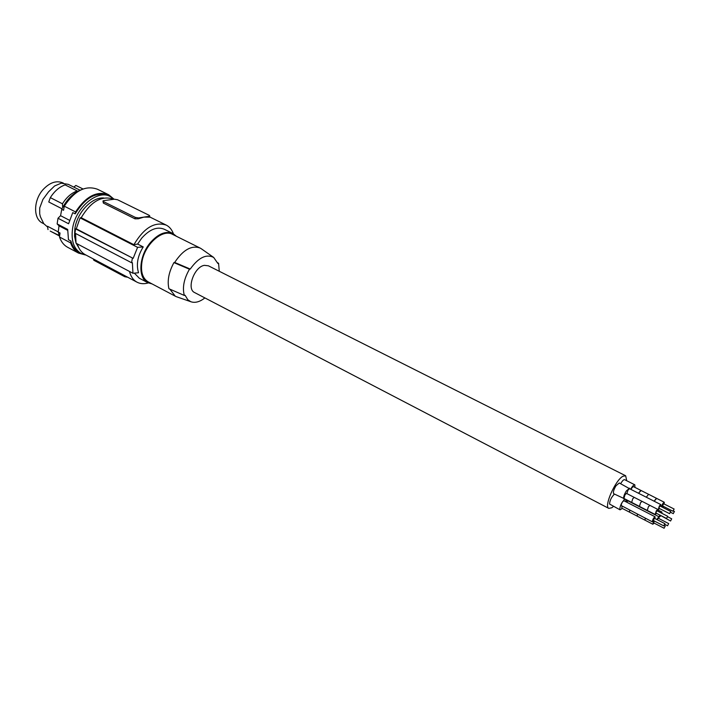 <?xml version="1.0" encoding="UTF-8"?>
<svg xmlns="http://www.w3.org/2000/svg" width="710" height="710" viewBox="0 0 710 710"><rect width="100%" height="100%" fill="white"/><g stroke="black" fill="none" stroke-linecap="round" stroke-linejoin="round"><path stroke-width="1.06" d="M149.57 217.154L143.855 217.118L138.361 218.786L135.015 218.84L135.273 217.375L138.512 217.934L149.144 216.319L148.985 217.162M135.273 217.375L103.589 201.64L103.349 203.078L135.015 218.84M103.349 203.078L102.968 201.063M173.391 233.767C171.935 229.72 169.575 226.836 166.326 225.141C154.736 221.298 143.926 227.821 133.906 244.702L81.206 217.713C90.995 201.356 101.841 195.188 113.742 199.226L113.849 199.279M149.144 216.319L149.774 216.017L149.127 215.281L117.558 199.758L114.399 199.208L109.065 199.918L103.669 200.646L102.986 200.957L103.589 201.64M103.891 198.01C92.087 196.723 76.999 212.521 74.843 228.753L74.523 236.155L75.917 242.651M76.174 243.29L78.65 247.453M114.062 199.253L110.396 196.59C97.581 189.011 75.287 207.675 72.518 228.948C71.027 240.832 73.867 248.988 81.02 253.417L85.972 255.041M110.103 196.448L108.355 195.587C96.32 191.425 85.271 197.513 75.207 213.852L72.757 212.601L68.595 223.756L58.007 218.254L57.137 223.916L59.019 225.824L58.229 232.046L60.022 232.986L59.516 237.007C61.131 241.746 63.793 245.145 67.503 247.222L67.796 247.373M75.207 213.852L75.562 211.926L64.29 206.166L63.545 210.284L61.734 209.352L60.581 215.689L69.536 220.313M60.581 215.689L58.007 218.254M64.29 206.166C74.612 190.617 85.67 184.982 97.474 189.25L108.426 194.629M61.734 209.352C66.687 199.368 73.334 192.765 81.686 189.552M59.569 236.554L58.229 232.046M80.035 190.191L68.284 184.36L61.202 183.18L54.599 185.967L48.511 191.86L42.919 199.43L39.707 207.986L39.698 213.843L40.363 216.683L43.754 223.641L47.481 226.934M50.33 197.629L62.444 203.797C66.571 197.256 71.497 192.969 77.23 190.928L65.107 184.893C59.374 186.899 54.448 191.141 50.33 197.629L48.759 201.977L62.01 208.775M42.564 223.118L42.351 223.002C33.104 218.609 33.388 200.202 43.115 189.543C49.895 182.39 56.534 180.198 63.057 182.967L63.35 183.109M73.849 187.12L75.864 185.434L83.043 188.993M62.675 207.462L62.444 203.797M77.23 190.928L77.417 191.505M50.41 231.194L59.161 235.48M48.023 229.596L47.49 226.25L58.247 231.913M75.562 211.926C85.928 196.262 96.986 190.546 108.728 194.78L113.893 199.084M85.369 254.943L78.57 253.115C74.878 251.056 72.243 247.648 70.645 242.9L59.516 237.007M57.137 223.916L67.698 229.436L68.471 239.74L70.893 241.027L70.645 242.9M70.893 241.027C72.34 246.343 75.047 250.115 79.014 252.343L79.298 252.494M59.019 225.824L67.636 230.333M76.281 228.806L133.152 258.369L75.606 228.904L76.281 228.806L80.097 217.872L81.206 217.713M172.796 233.466L164.365 229.286C157.23 226.312 149.686 229.268 141.725 238.134L137.625 244.062L143.234 246.92L137.598 247.346L80.097 217.872M137.625 244.062L133.906 244.702M75.606 228.904L74.932 233.137L131.572 262.744L132.344 258.422M143.234 246.92C137.616 255.964 136.054 264.582 138.556 272.755L132.947 273.27L132.379 262.691L131.572 262.744M133.152 258.369L137.598 247.346M75.562 233.466L76.032 243.219L132.947 273.27M148.266 282.935C144.006 284.16 140.207 283.885 136.87 282.11C133.232 280.06 130.773 276.51 129.495 271.451M85.395 254.73L85.12 254.588C81.366 252.485 78.775 248.926 77.354 243.92M134.341 273.155L139.346 278.231M176.417 236.288L173.027 233.581C165.936 230.635 158.401 233.617 150.431 242.545C138.938 255.857 137.607 277.921 147.671 282.633L152.073 283.92M199.918 247.941L172.637 234.406C162.696 228.434 144.689 244.311 141.973 261.857C140.5 271.699 142.541 278.355 148.115 281.826L148.337 281.95M93.977 259.292L93.818 260.25L124.765 276.722L127.773 277.273M93.818 260.25L93.329 258.955M173.932 262.602C168.785 272.09 167.116 280.805 168.927 288.739L184.316 295.44C182.23 287.577 183.943 278.835 189.472 269.214L173.932 262.602L174.687 262.452C183.065 249.814 191.549 245.012 200.14 248.056L201.4 248.828M217.579 262.7L218.582 263.303L217.846 263.454L213.683 257.437C206.22 253.763 198.409 257.632 190.253 269.055L174.687 262.452M184.316 295.44L185.088 295.271L187.813 299.753L190.795 301.706L176.355 296.682L175.263 296.177L169.85 289.139M177.083 296.94L176.355 296.682M204.888 297.916C199.75 301.927 195.046 303.197 190.795 301.706M218.582 263.303L219.266 271.273M190.253 269.055L189.472 269.214M625.59 475.735L208.403 265.806L204.391 265.345C194.265 266.711 186.268 289.005 194.576 292.547L608.798 508.378L611.763 507.774L613.476 506.425M626.717 480.732L625.661 475.771L622.883 476.277C615.206 480.306 603.678 506.691 608.798 508.378M634.962 487.379L634.829 484.823L624.631 479.676C623.664 479.472 622.342 480.803 620.664 483.67M614.434 494.098C611.434 497.106 609.81 500.417 609.562 504.038L620.07 509.851L622.297 508.44M629.885 488.879L619.28 482.978L615.978 485.8C613.653 489.802 612.908 492.447 613.724 493.734L624.747 498.881M626.868 499.973L625.989 501.819M658.773 518.486L658.942 516.756L627.986 500.861L626.539 502.094M661.906 513.321L661.924 512.034L660.886 512.797M660.052 515.158L670.559 521.007L671.696 518.824L670.559 521.007M659.652 514.954L659.341 517.04L660.646 515.922M658.942 516.756L656.741 519.471M668.696 523.59L667.56 525.773L668.696 523.59L658.197 518.193L657.123 519.667M634.829 484.823C633.799 484.655 632.406 486.137 630.658 489.27M640.926 490.433L633.134 486.457L630.799 489.341M663.486 506.407L662.883 507.472M663.078 506.203L662.501 507.286M673.257 513.552L674.447 511.475L673.257 513.552M640.979 490.654L638.53 493.272L640.846 490.361M656.51 498.322L648.612 494.293L646.295 497.213M656.564 498.535L654.132 501.189L656.43 498.251M662.19 507.126L663.007 506.168M664.134 503.976L664.285 502.263C663.104 502.831 662.19 504.34 661.551 506.798M663.619 503.798L662.563 505.857M672.938 511.129L674.127 509.043L672.938 511.129M625.137 499.086C622.04 501.65 620.247 505.067 619.75 509.318L620.07 509.851M625.767 501.704L625.945 499.494M622.031 506.15L621.809 508.191L629.61 512.194M624.081 501.011L623.921 500.754C622.492 501.5 621.569 503.088 621.161 505.529L652.446 521.877L653.786 520.732M637.145 516.099L629.504 512.141L629.734 510.135L629.486 512.167M637.473 514.138L637.216 516.17L645.115 520.226M653.857 520.767L652.845 524.237L645.017 520.173L645.266 518.167L645 520.199M652.845 524.237L654.167 523.11M654.256 520.971L653.715 522.8M664.063 528.16L665.261 526.066L664.063 528.16M654.922 518.531L655.09 516.782C653.706 517.572 652.783 519.188 652.312 521.637L652.446 521.877M654.398 518.344L653.324 520.421M663.708 525.782L664.915 523.678L663.708 525.782M629.53 488.178L626.255 491.036C623.921 495.056 623.158 497.701 623.948 498.988M660.682 506.354L660.841 504.606L629.566 488.711L628.039 490.051L626.823 493.565M634.358 497.444L626.531 493.415L624.995 494.755L623.921 498.464L631.776 502.458M660.841 504.606L659.35 505.981L658.205 509.709L659.554 508.564M670.71 511.457L660.096 506.053L659.448 506.647L658.96 508.262L669.566 513.667L670.71 511.457L669.566 513.667M634.278 497.364L632.743 498.722L631.669 502.405L639.364 506.354M641.955 501.322L634.261 497.391L632.752 498.731L631.66 502.431M649.987 505.422L642.071 501.349L640.544 502.707L639.444 506.425L647.396 510.472M649.916 505.351L648.399 506.727L647.28 510.446L655.179 514.475L656.51 513.348M657.646 511.138L657.797 509.416L649.898 505.378L648.408 506.745L647.289 510.428M657.797 509.416L656.315 510.783L655.179 514.475M667.675 516.268L657.061 510.845L656.413 511.44L655.925 513.046L666.53 518.477L667.675 516.268L666.53 518.477M138.361 218.786L138.512 217.934M124.933 275.755L124.765 276.722M149.615 216.905L166.042 224.999M149.774 216.017L149.561 217.198M43.887 223.81L42.351 223.002M50.215 231.087L59.312 235.898M78.57 253.115L67.503 247.222M79.014 252.343L81.02 253.417M85.12 254.588L136.87 282.11M139.116 278.116L147.671 282.633M213.683 257.437L201.178 248.669M657.939 510.002L661.924 512.034M667.675 516.765L671.696 518.824M670.604 512.283L673.311 513.667M662.43 505.875L673 511.244M653.591 522.817L664.116 528.258M653.2 520.43L663.77 525.888M664.853 524.379L667.56 525.773M623.921 500.754L655.09 516.782M663.557 503.683L674.127 509.043M148.115 281.826L175.263 296.177M664.232 525.533L665.261 526.066M640.837 490.388L648.496 494.266M673.417 510.952L674.447 511.475M654.336 518.229L664.915 523.678M656.422 498.278L664.285 502.263"/></g></svg>
